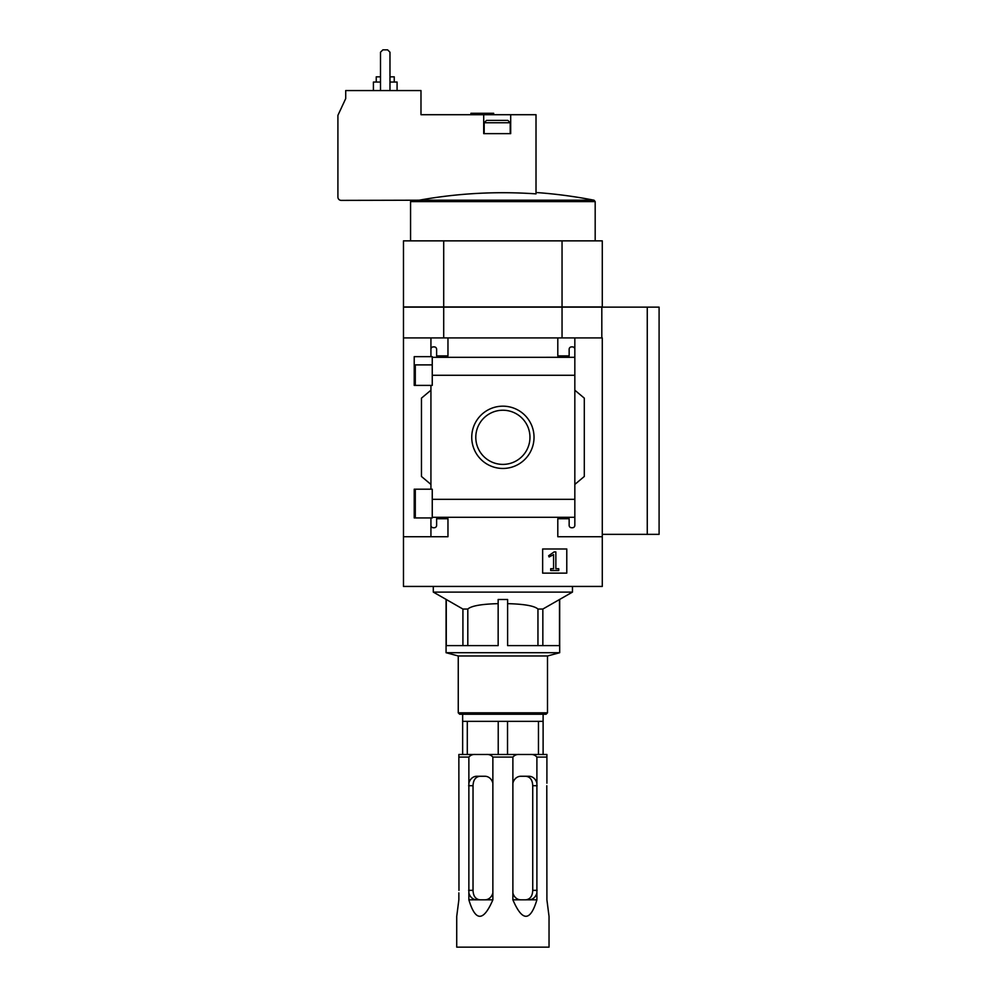<?xml version="1.0" encoding="UTF-8"?>
<svg xmlns="http://www.w3.org/2000/svg" width="997" height="997" viewBox="0 0 997 997"><rect width="100%" height="100%" fill="white"/><g stroke="black" fill="none" stroke-linecap="round" stroke-linejoin="round"><path stroke-width="1.5" d="M414.216 489.203L432.249 489.203L432.249 517.929L414.216 517.929L414.216 489.203L414.216 509.741L415.3 509.741M432.249 364.89L414.216 364.89L414.216 385.39L414.216 356.652L432.249 356.652L432.249 385.39L414.216 385.39M443.702 337.908L443.702 307.138L403.473 307.138L403.473 586.435L602.288 586.435L602.288 536.722L557.797 536.722L557.797 518.739L569.15 518.739L569.15 525.369A2.368 2.368 0 0 0 571.518 527.737L572.465 527.737A2.368 2.368 0 0 0 574.833 525.369L574.833 517.306L432.249 517.306M471.743 437.309A31.144 31.144 0 0 1 518.452 410.34A31.144 31.144 0 0 1 518.452 464.29A31.144 31.144 0 0 1 471.743 437.309M574.833 525.369L574.833 499.335L432.249 499.335M574.833 499.335L574.833 375.283L432.249 375.283M430.928 385.39L430.928 489.203M430.928 517.929L430.928 536.722M574.833 375.283L574.833 349.262A2.368 2.368 0 0 0 572.465 346.894L571.518 346.894A2.368 2.368 0 0 0 569.15 349.262L569.15 355.892L557.797 355.892L557.797 337.908L403.473 337.908M566.782 548.986L542.642 548.986L542.642 573.125L566.782 573.125L566.782 548.986M430.928 525.369A2.368 2.368 0 0 0 433.296 527.737L434.243 527.737A2.368 2.368 0 0 0 436.611 525.369L436.611 518.739L447.965 518.739L447.965 536.722L403.473 536.722M602.288 536.722L602.288 337.908L574.833 337.908L574.833 357.312L432.249 357.325M447.965 337.908L447.965 355.892L436.611 355.892L436.611 349.262A2.368 2.368 0 0 0 434.243 346.894L433.296 346.894A2.368 2.368 0 0 0 430.928 349.262L430.928 356.652M430.928 337.908L430.928 349.262M572.465 586.435L572.465 592.106L542.842 609.055L537.956 609.055C534.479 605.889 524.36 604.082 507.61 603.646M572.465 592.106L433.296 592.106L446.27 599.496L446.27 645.607L498.151 645.607L498.151 599.496L507.61 599.496L507.61 645.607L559.491 645.607L559.491 599.496M498.151 603.646C481.451 604.082 471.344 605.877 467.805 609.055L462.92 609.055L446.27 599.496M462.92 609.055L462.92 645.607M467.805 609.055L467.805 645.607M537.956 609.055L537.956 645.607M542.842 609.055L542.842 645.607M483.707 114.705L420.983 114.705L420.983 90.565L345.71 90.565L345.71 98.603L337.908 115.353L337.908 197.07A3.315 3.315 0 0 0 341.223 200.385L419.114 200.21A472.017 472.017 0 0 1 536.012 193.879L536.012 114.705L510.688 114.705L510.688 133.635L483.707 133.635L483.707 114.705L510.688 114.705M403.473 240.863L602.288 240.863L602.288 306.939L403.473 306.939L403.473 240.863M574.833 349.262L574.833 337.908L557.797 337.908M574.833 390.213L584.304 398.152L584.304 476.466L574.833 484.417M430.928 484.417L421.457 476.466L421.457 398.152L430.928 390.213M443.702 307.138L562.046 307.138L562.046 337.908M562.046 307.138L659.092 307.138L659.092 534.355L647.265 534.355L647.265 307.138M443.702 240.863L443.702 306.939M562.046 240.863L562.046 306.939M602.288 534.355L647.265 534.355M601.814 337.908L601.814 307.138M475.793 437.309A27.093 27.093 0 0 1 516.421 413.855A27.093 27.093 0 0 1 516.421 460.776A27.093 27.093 0 0 1 475.793 437.309M554.095 551.927L548.624 555.753L549.085 556.962L553.584 554.619L553.584 568.726L550.693 568.726L550.693 570.521L558.744 570.521L558.744 568.726L555.852 568.726L555.852 551.927L554.095 551.927M470.92 114.705L470.92 113.284L493.652 113.284L493.652 114.705M389.977 82.041L397.08 82.041L397.08 90.565M373.414 90.565L373.414 82.041L380.505 82.041M389.977 76.831L394.239 76.831L394.239 82.041M376.243 82.041L376.243 76.831L380.505 76.831M389.977 90.565L389.977 52.218L387.609 49.85L382.873 49.85L380.505 52.218L380.505 90.565M484.181 122.756L510.215 122.756L507.847 120.388L486.548 120.388L484.181 122.756L484.181 133.635M559.691 599.496L559.691 652.711L446.07 652.711L446.07 599.496M559.691 652.711L547.49 655.976L458.259 655.976L446.07 652.711M547.49 655.976L547.49 712.83L458.259 712.83L458.259 655.976M547.49 712.83L546.069 714.251L459.679 714.251L458.259 712.83M458.857 892.863L458.857 899.817L456.726 916.38L456.726 947.15L549.035 947.15L549.035 916.38L546.904 899.817L546.792 785.723M468.864 899.817L468.864 892.863A9.472 8.2 -90 0 0 476.765 899.817L468.864 899.817C475.457 921.776 483.458 921.776 492.867 899.817L492.867 757.084L512.882 757.084C514.614 755.103 516.845 754.243 519.587 754.48L458.857 754.48L458.857 757.084L468.864 757.084C470.596 755.103 472.827 754.243 475.557 754.48M468.864 892.863L468.864 757.084M458.969 890.346L458.857 757.084M546.904 783.206L546.904 754.48L519.587 754.48M512.882 899.817L512.882 892.863A9.472 8.2 90 0 0 520.795 899.817L512.882 899.817C522.303 921.776 530.304 921.776 536.897 899.817L536.897 757.084L546.904 757.084M512.882 892.863L512.882 757.084M486.175 754.48C488.904 754.243 491.135 755.103 492.867 757.084M530.205 754.48C532.934 754.243 535.165 755.103 536.897 757.084M537.134 785.723L532.734 785.723C532.485 779.953 530.167 776.788 525.768 776.264C530.167 776.788 532.485 779.941 532.734 785.723L532.734 890.346C532.485 896.129 530.167 899.282 525.768 899.817M536.897 783.206A9.472 8.2 90 0 0 528.996 776.264L520.795 776.264A9.472 8.2 90 0 0 512.882 783.206M536.897 899.817L520.795 899.817M528.996 899.817A9.472 8.2 90 0 0 536.897 892.863M479.993 899.817C475.594 899.282 473.276 896.129 473.027 890.346C473.276 896.129 475.594 899.282 479.993 899.817M492.867 899.817L476.765 899.817M484.966 899.817A9.472 8.2 -90 0 0 492.867 892.863M492.867 783.206A9.472 8.2 -90 0 0 484.966 776.264L476.765 776.264A9.472 8.2 -90 0 0 468.864 783.206M479.993 776.264C475.594 776.788 473.276 779.941 473.027 785.723L468.627 785.723M462.645 754.48L462.645 721.342L543.116 721.342L543.116 714.251M467.294 754.48L467.294 721.342M498.226 754.48L498.226 721.342M507.523 754.48L507.523 721.342M538.467 754.48L538.467 721.342M543.116 754.48L543.116 721.342M468.627 890.346L473.027 890.346L473.027 785.723M411.25 200.385L410.565 201.606L595.184 201.606L594.038 200.21L419.114 200.21M537.134 890.346L532.734 890.346M415.3 364.89L415.3 385.39M415.3 489.203L415.3 517.929M594.038 200.21A473.388 473.388 0 0 0 536.012 192.508M410.565 201.606L410.565 240.863M595.184 201.606L595.184 240.863M510.215 122.756L510.215 133.635M433.296 586.435L433.296 592.106M462.645 721.342L462.645 714.251"/></g></svg>
